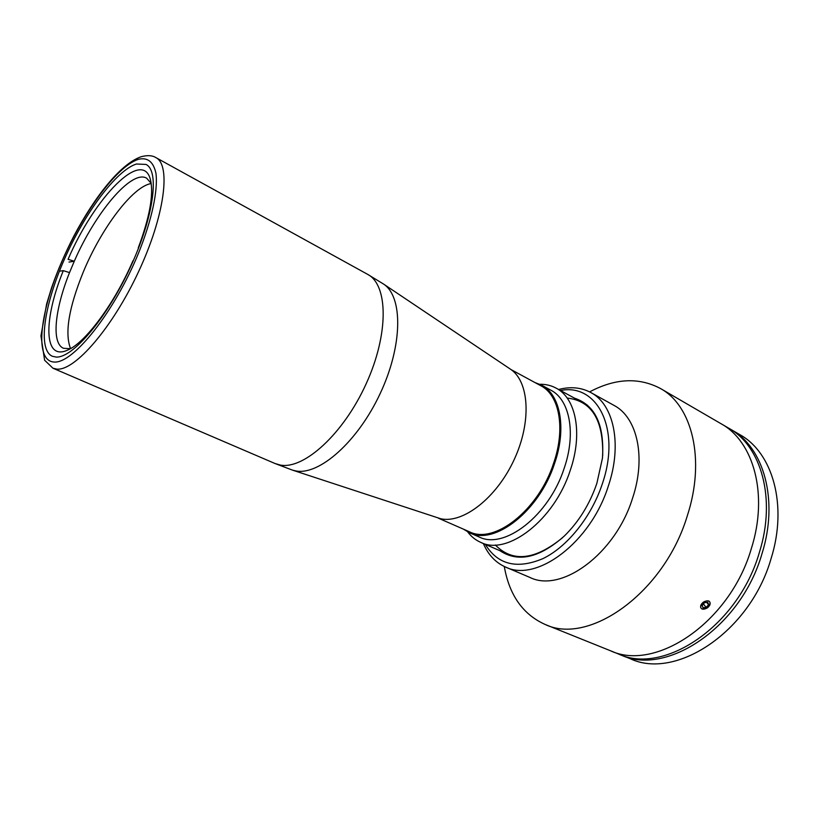 <?xml version="1.0" encoding="UTF-8"?>
<svg xmlns="http://www.w3.org/2000/svg" width="819" height="819" viewBox="0 0 819 819"><rect width="100%" height="100%" fill="white"/><g stroke="black" fill="none" stroke-linecap="round" stroke-linejoin="round"><path stroke-width="1.23" d="M136.404 164.015L146.028 164.435C159.818 171.058 153.706 217.24 130.088 267.823C106.624 318.458 72.615 358.231 56.112 357.064L52.283 356.245C37.459 349.529 44.113 305.057 64.466 259.121C84.664 213.155 116.257 170.362 136.404 164.015M383.405 283.958L510.35 369.103C529.258 381.285 531.848 421.703 514.127 459.725C496.601 497.829 463.257 523.669 440.847 518.796L292.434 470.106L275.071 463.534L280.313 465.059C303.9 469.737 343.53 433.804 366.144 383.824C388.984 333.917 388.237 284.838 367.557 274.304L383.405 283.958C403.04 296.386 402.876 345.208 380.251 393.386C357.831 441.646 319.215 475.614 295.823 470.935L292.434 470.106M70.362 348.699L63.503 348.29C51.259 343.233 54.719 309.633 69.523 272.594L74.283 261.241L68.079 259.316C94.502 197.389 143.13 147.133 150.594 180.323C153.737 194.82 149.621 217.342 138.257 247.891L138.524 248.157M70.547 348.587C64.599 333.261 68.796 307.852 83.149 272.348C101.075 228.665 132.658 186.394 151.208 183.548M59.736 271.161L63.309 270.659L69.523 272.594M63.309 270.659C43.335 319.625 43.448 361.363 67.629 350.082C85.278 342.926 114.465 303.757 132.975 260.759L133.302 260.708M68.991 262.07L74.283 261.241C95.393 212.561 131.624 169.267 146.642 178.173L151.177 183.333M539.813 384.275C545.73 384.172 551.167 385.462 556.111 388.124C575.962 398.167 583.026 433.425 570.27 470.301C554.371 520.126 507.258 556.07 480.722 542.373C475.583 540.1 471.232 536.609 467.669 531.879M463.39 529.125L469.461 532.739L479.064 536.936C504.248 549.989 548.996 515.714 564.158 468.345C576.341 433.251 569.696 399.662 550.798 390.151L541.594 385.155L535.012 382.575M469.461 532.739C494.492 545.741 539.24 511.158 554.555 463.544C566.85 428.276 560.38 394.594 541.594 385.155M438.421 518.202L469.389 531.756C494.144 544.625 538.421 510.391 553.593 463.288C565.765 428.378 559.367 395.034 540.765 385.698L511.056 369.594M620.915 654.965L630.251 658.722C675.818 680.415 750.245 631.766 771.109 558.507C787.95 504.985 772.512 452.467 739.772 434.613L731.07 429.555C763.707 447.338 778.961 500.02 761.946 553.839C740.857 627.508 666.318 676.617 620.915 654.965L619.594 654.412M729.831 428.849L731.07 429.555M504.279 566.482C509.305 595.116 522.911 614.445 545.106 624.447L610.145 650.624C655.354 672.235 730.005 622.604 751.381 548.454C730.005 622.604 655.354 672.235 610.145 650.624L618.263 653.9C663.615 675.542 738.185 626.31 759.346 552.518C776.412 498.607 761.209 445.884 728.603 428.122L660.431 388.493C638.892 377.129 615.284 378.265 589.608 391.892M751.381 548.454C768.591 494.287 753.552 441.421 721.037 423.72C753.552 441.421 768.591 494.287 751.381 548.454M483.353 543.509C488.196 554.78 495.587 562.622 505.507 567.035L529.832 577.405C561.23 593.263 615.345 554.064 632.544 498.249C646.386 457.084 637.172 417.342 613.922 405.344L590.796 392.526C581.214 387.407 570.495 386.394 558.619 389.496M545.106 624.447C588.963 645.73 664.229 592.833 687.295 515.816C705.743 459.531 692.086 405.62 660.431 388.493M505.507 567.035C536.465 582.749 590.653 542.628 608.322 486.066C622.512 444.338 613.748 404.34 590.796 392.526M485.298 544.359C497.727 564.701 516.922 569.471 542.874 558.65C567.209 546.928 591.298 517.076 602.231 484.121C621.355 429.013 597.184 382.934 560.483 390.509M499.999 550.747C518.243 562.837 539.741 557.872 564.496 535.861C578.951 521.59 589.731 504.105 596.846 483.394L602.446 458.22C604.606 425.163 595.311 405.149 574.559 398.188M495.341 544.993C512.622 562.633 535.063 560.176 562.653 537.612M700.654 607.483C701.166 602.907 703.849 600.736 708.711 600.972M710.053 602.487C709.623 607.155 706.93 609.305 701.985 608.937M602.682 455.692C603.542 420.055 591.697 400.839 567.157 398.044M709.981 602.589C708.844 598.085 699.191 603.214 700.808 607.463C701.975 611.926 711.547 606.838 709.981 602.589M706.152 607.432L702.958 607.729L702.19 605.323L704.637 602.61L707.831 602.323L708.589 604.739L706.152 607.432L703.419 603.961M706.756 602.415L708.589 604.739M54.044 362.029C34.674 361.036 39.292 314.834 60.504 264.803C81.501 214.752 116.257 166.452 138.36 159.326C147.604 157.084 153.47 161.773 155.968 173.403C158.098 190.448 151.873 219.912 138.687 252.733C114.629 311.865 73.014 363.974 54.044 362.029M141.267 156.695C147.461 155.067 152.344 155.375 155.917 157.617C171.191 164.988 164.66 215.929 138.544 271.734C112.592 327.59 75.01 370.905 56.931 369.123L52.979 368.233L275.071 463.534M141.001 156.777C120.608 163.902 94.943 196.345 73.956 235.882C65.1 253.081 57.668 270.29 51.658 287.51L46.622 304.003L40.95 335.872L44.605 360.237L52.979 368.233M155.917 157.617L367.557 274.304M587.592 405.292L556.111 388.124M507.37 553.941L480.722 542.373"/></g></svg>
